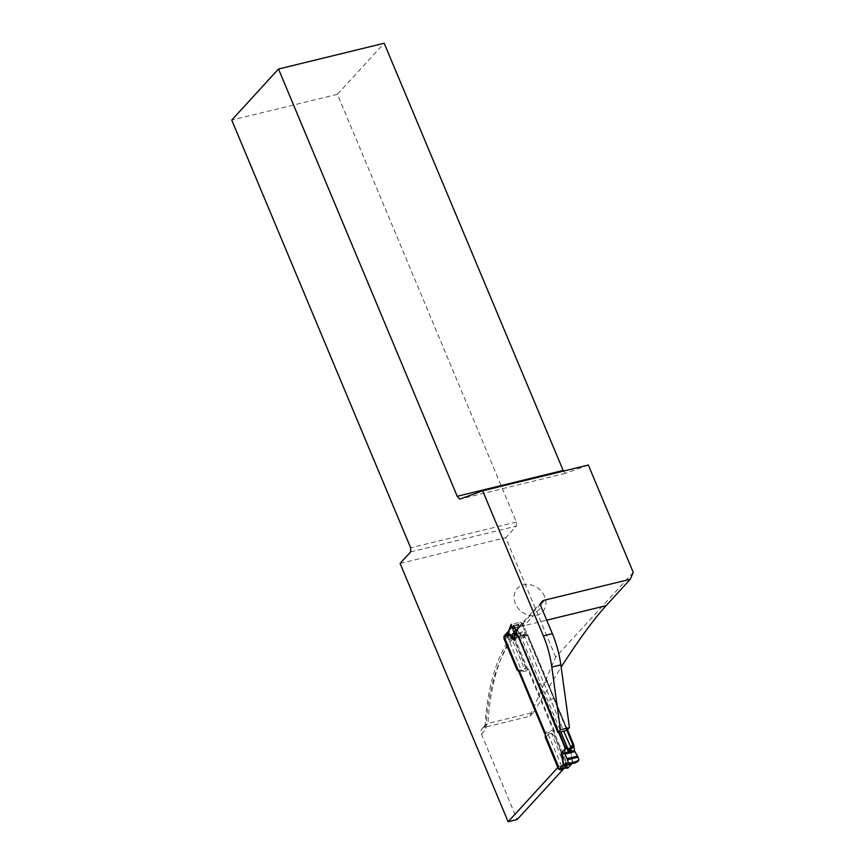 <?xml version="1.0" encoding="UTF-8"?>
<svg xmlns="http://www.w3.org/2000/svg" width="865" height="865" viewBox="0 0 865 865"><rect width="100%" height="100%" fill="white"/><g stroke="black" fill="none" stroke-linecap="round" stroke-linejoin="round"><path stroke-width="0.65" stroke-dasharray="4.33 3.24" d="M633.256 572.414L555.719 657.097L529.942 716.22L484.432 727.324A6.25 5.201 42.5 0 0 482.14 728.654A6.25 5.201 42.5 0 0 481.448 734.169L517.162 819.544M529.942 716.22L533.467 712.371L487.957 723.475L485.416 725.162L484.951 726.643L485.827 729.39A201.804 98.091 76.3 0 1 514.199 636.845L567.591 764.476L558.563 766.682M563.85 768.553L567.591 764.476M514.199 636.845L513.767 633.742L523.433 623.114L513.691 625.492M523.433 623.114L523.876 626.076L541.252 607.1M566.878 730.395L523.876 626.076M559.32 732.233L557.914 732.579M520.027 622.238L521.682 622.984L517.313 630.715L515.789 629.861L520.027 622.238L511.561 624.303L508.923 630.693L512.058 627.287M566.943 730.374L567.516 729.757L547.264 681.555L566.662 728.308M533.467 712.371L561.147 667.11M555.719 657.097L505.755 537.662L516.329 526.115L516.34 522.06L337.415 94.317L384.179 43.25M588.341 465.035L565.451 473.339L563.439 471.111M400.084 563.439L505.755 537.662M337.415 94.317L231.744 120.094M565.451 473.339L459.78 499.116M516.34 522.06L410.67 547.837M410.659 551.892L516.329 526.115M504.738 635.937L513.767 633.742M544.626 596.526A17.203 14.294 42.5 0 0 523.628 584.805A17.203 14.294 42.5 0 0 515.41 603.651A17.203 14.294 42.5 0 0 536.408 615.361A17.203 14.294 42.5 0 0 544.626 596.526M570.857 751.577L568.359 752.182M578.836 759.621L576.122 761.384L572.37 762.346L571.776 763.709L574.511 763.222M565.548 765.071L572.652 763.341L571.289 764.152L571.884 762.779L568.002 767.861A1.373 0.724 -91.2 0 0 567.635 767.201L562.845 767.763L558.855 769.374M572.381 763.417L572.965 762.011L572.403 760.789L571.884 762.779M545.339 737.521L548.421 734.428L551.362 733.715L554.368 735.326L567.764 767.201L567.094 766.433L564.932 766.455L558.595 768.563L545.274 737.164M545.285 733.498L554.314 731.293L554.303 734.969L551.492 733.336L548.096 734.158L545.588 737.067M554.314 731.293A1.568 0.757 -103.7 0 0 554.076 730.125L528.991 670.17L519.962 672.375M568.078 767.579A1.373 0.67 76.3 0 0 567.764 767.201L567.883 767.168A1.568 0.757 76.3 0 1 567.375 766.422M519.378 671.575L528.407 669.369A1.568 0.757 76.3 0 1 528.991 670.17M528.407 669.369L526.298 668.018L524.817 669.564L521.422 670.397L517.27 670.224M517.086 669.997L521.498 670.072L526.298 668.018M526.115 667.791L512.75 635.678L507.82 636.229L504.544 637.624L504.987 638.521L504.327 638.824L517.594 670.159M516.21 629.147L517.757 630.034L518.081 631.85L517.313 630.715L512.869 635.645A1.568 0.757 -103.7 0 0 513.107 636.683M526.774 634.121L525.163 632.51L523.163 638.067L526.774 634.121A11.256 5.471 -103.7 0 0 526.861 634.164L519.703 635.397L518.935 636.099L519.27 637.808L538.462 683.696M566.078 728.449L528.072 635.667A2.811 1.373 -103.7 0 0 526.861 634.164M528.072 635.667L547.491 681.501M574.457 750.344L570.338 750.831L570.824 751.436L574.728 751.188M558.887 768.52L559.071 769.288A1.373 0.584 -115.4 0 1 559.612 769.915L562.683 768.617L548.096 734.158M562.683 768.617L566.164 767.763A1.373 1.179 -83.8 0 0 565.656 767.168A1.568 1.352 -84.6 0 1 565.061 766.476L551.492 733.336M566.921 766.552L553.989 735.023M570.857 751.231A3.125 1.979 -47.3 0 1 570.824 751.436L572.403 760.789M566.164 767.763L568.002 767.861M567.916 768.055L566.672 766.563L567.948 767.861M559.677 769.872L559.298 768.369L559.904 770.012M558.347 768.628L558.985 769.342A1.373 0.67 -103.7 0 1 559.298 769.72M559.514 769.872A1.373 0.703 -111.2 0 0 559.017 769.32M559.85 769.818L559.558 769.158M562.964 768.498L562.358 767.082M563.18 768.823L562.845 767.763M566.121 768.109L565.98 767.752A1.373 1.222 -93.7 0 0 565.407 767.147M566.013 767.752A1.373 1.2 -87.9 0 0 565.472 767.147A1.568 1.265 -82.7 0 1 564.932 766.455M567.84 767.882A1.373 1.135 -90.1 0 0 567.321 767.266M568.046 767.785A1.373 0.616 -96.5 0 0 567.71 767.201M512.642 635.061A1.373 0.67 -103.7 0 1 512.75 635.678L511.637 634.499L515.789 629.861M518.384 628.39L516.837 627.493L509.507 629.288L508.88 631.547L503.949 636.878L504.079 638.889M508.598 632.272L509.171 630.866M508.285 632.921L508.88 631.547M511.637 634.499A37.53 10.153 157.3 0 1 510.188 634.402A3.125 0.843 -22.7 0 0 507.247 635.115A37.53 10.153 157.3 0 1 504.728 636.186L512.372 634.824M514.783 628.12L523.184 626.076L521.682 622.984M525.996 668.104L512.859 636.748L510.599 636.586L504.987 638.521L503.96 637.819A1.373 0.67 76.3 0 0 503.863 637.202M523.184 626.076L524.655 631.439L516.924 633.321M518.081 631.85L523.163 638.067L524.655 631.439M524.839 631.904L525.163 632.51M558.649 731.779L519.714 637.754L520.665 635.97L523.509 635.278L527.282 635.905L546.702 681.739A50.04 13.537 157.3 0 0 543.728 682.982A3.125 0.843 -22.7 0 1 540.885 683.685A50.04 13.537 157.3 0 0 539.144 683.588L558.985 731.422M507.052 635.624L521.422 670.397M510.534 634.78A1.373 1.189 95.1 0 1 510.631 635.624A1.568 1.352 97.1 0 0 510.728 636.586L524.817 669.564M523.141 637.159A3.125 0.541 -3.6 0 0 523.011 637.127L518.232 631.288M512.123 634.672L512.361 636.716L512.307 634.867M510.188 634.402L510.372 634.759A1.373 1.146 104.6 0 1 510.382 635.613M504.187 636.813L504.544 637.624M512.621 636.737L512.642 635.743A1.373 0.843 68.1 0 0 512.361 634.834M504.576 638.705L503.971 636.889M503.917 636.964A1.373 0.616 83.5 0 1 504.003 637.819M507.333 635.494L508.025 637.213M507.247 635.115L507.82 636.229M510.372 634.759A1.373 1.168 99.9 0 1 510.447 635.613A1.568 1.319 85.7 0 0 510.599 636.586M512.199 634.856A1.373 1.125 92.6 0 1 512.296 635.732M512.458 634.878A1.373 0.703 68.8 0 1 512.707 635.699M527.282 635.905L525.769 634.434L525.704 635.299M523.682 634.423L550.702 699.655A3.125 0.843 -22.7 0 1 547.859 700.347A50.04 13.537 157.3 0 0 546.107 700.25L545.437 700.369M519.941 636.705A1.254 1.103 -129.8 0 0 518.935 636.099L518.157 636.283M519.703 635.397A1.254 1.103 36.1 0 1 520.665 635.97L560.866 731.855M481.448 734.169L485.827 729.39M540.83 603.975L520.038 626.682L546.723 620.173M541.955 601.575L517.757 628.012A6.25 5.201 42.5 0 1 520.038 626.682A208.054 101.129 -103.7 0 0 487.957 723.475L484.432 727.324M484.951 726.643C487.568 682.831 498.5 649.95 517.757 628.012A6.25 5.201 42.5 0 0 516.6 630.574M574.209 761.86L573.636 763.276L566.294 765.06M576.122 761.384L575.539 762.8M545.523 737.099L558.574 768.509M554.076 730.125L545.047 732.32M567.094 766.433L554.043 735.023M572.014 760.768L570.338 750.831L573.949 746.895M554.465 698.163L553.676 698.401A50.04 13.537 157.3 0 0 550.702 699.655L563.71 731.163M516.881 631.288L515.356 630.444L508.22 632.218M519.476 625.979L517.93 625.081L510.134 626.984L509.55 628.401M522.774 625.017L514.351 627.071M517.529 670.159L504.36 638.889M512.88 636.813L526.039 668.083M517.292 634.196L525.044 632.304M519.043 637.862L519.714 637.754M482.14 728.654L485.773 724.686"/><path stroke-width="1.3" d="M563.439 471.111L384.179 43.25L278.498 69.027L231.744 120.094L410.67 547.837L410.659 551.892L400.084 563.439L508.133 821.75L517.162 819.544L563.85 768.553M566.878 730.395L559.32 732.233M551.816 667.077A62.55 30.405 -103.7 0 0 543.339 635.872L552.367 633.667A62.55 30.405 76.3 0 1 560.844 664.882L551.816 667.077L560.434 729.833L557.914 732.579L513.691 625.492L512.058 627.287M508.133 821.75L558.563 766.682L503.949 636.132L508.923 630.704L511.561 624.303L511.042 625.579L512.718 628.628L514.783 628.12M278.498 69.027L457.228 496.283L459.78 499.116L482.67 490.812L543.339 635.872M552.367 633.667L541.252 607.1A6.25 5.201 -137.5 0 1 541.955 601.575A6.25 5.201 -137.5 0 1 544.247 600.245L630.271 579.258L606.073 605.695C593.844 619.124 578.869 639.592 561.147 667.11M560.844 664.882L569.462 727.627L560.434 729.833M566.662 728.308L573.549 744.376L567.516 729.757L569.462 727.627M482.67 490.812L588.341 465.035L633.256 572.414L630.271 579.258M562.91 470.517L457.228 496.283M503.949 636.132L504.738 635.937M574.565 750.669L574.944 751.653L564.91 754.096L561.753 753.653L561.309 753.037L568.359 752.182L567.408 749.436A1.254 0.789 -53.7 0 0 567.721 748.441L570.197 748.279L570.003 749.523L568.413 749.912C569.138 752.118 569.667 751.988 570.003 749.523A1.254 0.714 -36.4 0 0 570.824 749.014L570.857 751.577L574.565 750.669L573.949 746.895A11.256 5.471 76.3 0 1 573.949 746.744L570.824 749.014L570.197 748.279L572.749 744.614L566.078 728.449M568.359 752.182L570.857 751.577M571.387 748.463L563.71 731.163M564.672 752.734L564.921 749.09A11.256 5.471 -103.7 0 1 564.932 748.939A2.811 1.373 -103.7 0 0 564.521 746.571L519.043 637.862A2.811 1.373 76.3 0 0 517.832 636.37A11.256 5.471 76.3 0 1 517.746 636.326L514.837 634.348L514.134 640.262L515.378 634.899M567.408 749.436L564.737 746.517L558.649 731.779M567.981 749.717A1.254 0.757 -66.9 0 0 568.164 748.776A1.254 0.995 36.3 0 1 568.413 749.912L567.981 749.717M576.122 761.384L575.539 762.8L573.636 763.276L578.447 760.962M569.646 763.179L578.123 761.113L578.836 759.621L578.058 757.167L567.505 759.74L568.208 762.206L569.646 763.179L567.743 764.703L564.877 765.395L560.661 769.893L558.844 769.363L563.353 764.541L564.877 765.395M568.024 767.871L571.776 763.709M567.916 768.055L567.57 768.207A37.53 10.153 157.3 0 1 566.121 768.109A3.125 0.843 -22.7 0 0 563.18 768.823A37.53 10.153 157.3 0 1 560.661 769.893M566.197 763.806L567.743 764.703L566.294 765.06L564.759 764.173L568.208 762.206M564.759 764.173L563.807 764.249L562.985 762.973L563.353 764.541L565.342 765.136M503.841 637.851L503.841 637.873A1.568 0.757 76.3 0 0 504.079 638.889L517.086 669.997L519.378 671.575A1.568 0.757 -103.7 0 1 519.962 672.375L545.047 732.32A1.568 0.757 76.3 0 1 545.285 733.498L545.339 737.521L558.347 768.628A1.568 0.757 -103.7 0 0 558.844 769.363M503.841 637.873L508.285 632.921L509.507 629.288M564.91 754.096L567.105 758.659L577.582 756.107L574.944 751.653M567.505 759.74L567.105 758.659M573.549 744.376A2.811 1.373 76.3 0 1 573.949 746.744M577.582 756.107L578.058 757.167M564.65 753.091L564.726 753.631M558.985 731.422L565.191 746.452L567.721 748.441L560.866 731.855M563.331 762.995L561.753 753.653A3.125 2.184 -39.6 0 1 561.785 753.437M572.749 744.614L573.322 744.43L572.857 747.003L572.079 746.149M566.305 747.555A1.254 0.843 119 0 1 566.024 748.668L564.932 748.939M516.924 633.321L514.621 633.883L512.718 628.628M508.598 632.272L509.053 634.045L514.134 640.262L517.746 636.326M509.15 633.494L513.94 639.343A3.125 0.746 -10.3 0 0 514.07 639.376M570.003 749.523L568.413 749.912M544.247 600.245L540.83 603.975M546.723 620.173L606.073 605.695M571.711 763.914L564.38 765.828L562.856 764.974M565.548 765.071L575.83 762.671L567.743 764.703M508.285 632.921L509.053 634.045M562.985 762.973L561.309 753.037L564.921 749.09M564.521 746.571L565.191 746.452M509.55 628.401L510.134 626.984M507.852 633.494L508.447 632.12M508.512 631.504L508.22 632.218M514.351 627.071L512.231 627.579M515.14 634.715L517.292 634.196M578.436 760.973L575.83 762.671M571.743 763.882L567.894 768.077M510.999 624.692L508.534 631.45M507.993 632.391L504.144 636.586"/></g></svg>
